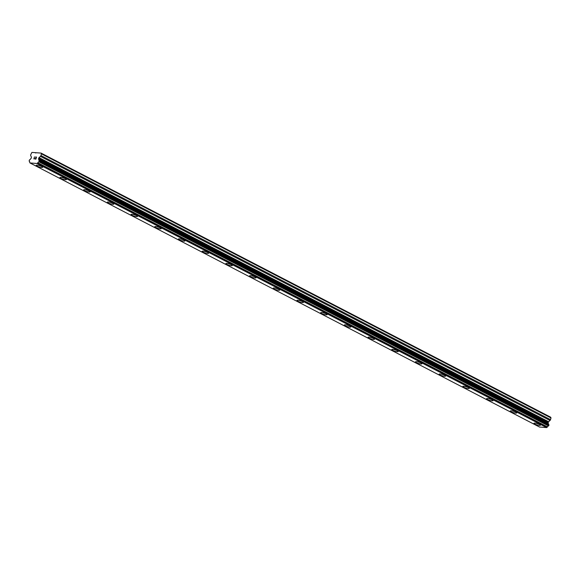 <?xml version="1.0" encoding="UTF-8"?>
<svg xmlns="http://www.w3.org/2000/svg" width="580" height="580" viewBox="0 0 580 580"><rect width="100%" height="100%" fill="white"/><g stroke="black" fill="none" stroke-linecap="round" stroke-linejoin="round"><path stroke-width="0.87" d="M42.731 167.214A3.393 0.696 15.8 0 1 40.535 167.257A3.393 0.696 15.8 0 1 37.019 166.105A3.393 0.696 15.8 0 1 36.199 165.365A3.393 0.696 15.8 0 1 38.389 165.322A3.393 0.696 15.8 0 1 41.912 166.475A3.393 0.696 15.8 0 1 42.731 167.214A3.393 0.696 15.8 0 1 40.535 167.265A3.393 0.696 15.8 0 1 37.019 166.112A3.393 0.696 15.8 0 1 36.199 165.365M66.432 179.495A3.393 0.696 15.8 0 1 64.235 179.539A3.393 0.696 15.8 0 1 60.719 178.386A3.393 0.696 15.8 0 1 59.9 177.647A3.393 0.696 15.8 0 1 62.096 177.603A3.393 0.696 15.8 0 1 65.612 178.763A3.393 0.696 15.8 0 1 66.432 179.503A3.393 0.696 15.8 0 1 64.242 179.546A3.393 0.696 15.8 0 1 60.719 178.393A3.393 0.696 15.8 0 1 59.9 177.654M90.139 191.784A3.393 0.696 15.8 0 1 87.935 191.82A3.393 0.696 15.8 0 1 84.419 190.668A3.393 0.696 15.8 0 1 83.6 189.936A3.393 0.696 15.8 0 1 85.796 189.892A3.393 0.696 15.8 0 1 89.313 191.045A3.393 0.696 15.8 0 1 90.132 191.784A3.393 0.696 15.8 0 1 87.942 191.828A3.393 0.696 15.8 0 1 84.419 190.675A3.393 0.696 15.8 0 1 83.6 189.936M113.84 204.066A3.393 0.696 15.8 0 1 111.635 204.109A3.393 0.696 15.8 0 1 108.119 202.957A3.393 0.696 15.8 0 1 107.3 202.217A3.393 0.696 15.8 0 1 109.497 202.173A3.393 0.696 15.8 0 1 113.013 203.326A3.393 0.696 15.8 0 1 113.84 204.066A3.393 0.696 15.8 0 1 111.643 204.117A3.393 0.696 15.8 0 1 108.119 202.964A3.393 0.696 15.8 0 1 107.3 202.217M137.54 216.347A3.393 0.696 15.8 0 1 135.336 216.391A3.393 0.696 15.8 0 1 131.827 215.238A3.393 0.696 15.8 0 1 131 214.499A3.393 0.696 15.8 0 1 133.197 214.455A3.393 0.696 15.8 0 1 136.721 215.608A3.393 0.696 15.8 0 1 137.54 216.355A3.393 0.696 15.8 0 1 135.343 216.398A3.393 0.696 15.8 0 1 131.82 215.245A3.393 0.696 15.8 0 1 131 214.506M161.24 228.636A3.393 0.696 15.8 0 1 159.036 228.672A3.393 0.696 15.8 0 1 155.527 227.519A3.393 0.696 15.8 0 1 154.708 226.787A3.393 0.696 15.8 0 1 156.897 226.744A3.393 0.696 15.8 0 1 160.421 227.896A3.393 0.696 15.8 0 1 161.24 228.636A3.393 0.696 15.8 0 1 159.043 228.68A3.393 0.696 15.8 0 1 155.52 227.527A3.393 0.696 15.8 0 1 154.701 226.787M184.94 240.917A3.393 0.696 15.8 0 1 182.743 240.961A3.393 0.696 15.8 0 1 179.227 239.808A3.393 0.696 15.8 0 1 178.408 239.069A3.393 0.696 15.8 0 1 180.597 239.025A3.393 0.696 15.8 0 1 184.121 240.178A3.393 0.696 15.8 0 1 184.94 240.917A3.393 0.696 15.8 0 1 182.743 240.968A3.393 0.696 15.8 0 1 179.227 239.815A3.393 0.696 15.8 0 1 178.408 239.069M208.64 253.199A3.393 0.696 15.8 0 1 206.444 253.243A3.393 0.696 15.8 0 1 202.927 252.09A3.393 0.696 15.8 0 1 202.108 251.35A3.393 0.696 15.8 0 1 204.298 251.307A3.393 0.696 15.8 0 1 207.821 252.46A3.393 0.696 15.8 0 1 208.64 253.206A3.393 0.696 15.8 0 1 206.444 253.25A3.393 0.696 15.8 0 1 202.927 252.097A3.393 0.696 15.8 0 1 202.108 251.357M232.341 265.488A3.393 0.696 15.8 0 1 230.144 265.524A3.393 0.696 15.8 0 1 226.628 264.371A3.393 0.696 15.8 0 1 225.808 263.639A3.393 0.696 15.8 0 1 228.005 263.595A3.393 0.696 15.8 0 1 231.521 264.748A3.393 0.696 15.8 0 1 232.341 265.488A3.393 0.696 15.8 0 1 230.151 265.531A3.393 0.696 15.8 0 1 226.628 264.379A3.393 0.696 15.8 0 1 225.808 263.639M256.041 277.769A3.393 0.696 15.8 0 1 253.844 277.813A3.393 0.696 15.8 0 1 250.328 276.66A3.393 0.696 15.8 0 1 249.509 275.921A3.393 0.696 15.8 0 1 251.706 275.877A3.393 0.696 15.8 0 1 255.222 277.03A3.393 0.696 15.8 0 1 256.041 277.769A3.393 0.696 15.8 0 1 253.851 277.82A3.393 0.696 15.8 0 1 250.328 276.667A3.393 0.696 15.8 0 1 249.509 275.921M279.748 290.051A3.393 0.696 15.8 0 1 277.544 290.094A3.393 0.696 15.8 0 1 274.028 288.942A3.393 0.696 15.8 0 1 273.209 288.202M278.922 289.311A3.393 0.696 15.8 0 1 279.748 290.058A3.393 0.696 15.8 0 1 277.552 290.101A3.393 0.696 15.8 0 1 274.028 288.949A3.393 0.696 15.8 0 1 273.209 288.209A3.393 0.696 15.8 0 1 275.406 288.159A3.393 0.696 15.8 0 1 278.922 289.311M303.449 302.339A3.393 0.696 15.8 0 1 301.245 302.376A3.393 0.696 15.8 0 1 297.728 301.223A3.393 0.696 15.8 0 1 296.909 300.491A3.393 0.696 15.8 0 1 299.106 300.447A3.393 0.696 15.8 0 1 302.63 301.6A3.393 0.696 15.8 0 1 303.449 302.339A3.393 0.696 15.8 0 1 301.252 302.383A3.393 0.696 15.8 0 1 297.728 301.23A3.393 0.696 15.8 0 1 296.909 300.491M327.149 314.621A3.393 0.696 15.8 0 1 324.945 314.664A3.393 0.696 15.8 0 1 321.436 313.512A3.393 0.696 15.8 0 1 320.61 312.772A3.393 0.696 15.8 0 1 322.806 312.729A3.393 0.696 15.8 0 1 326.33 313.882A3.393 0.696 15.8 0 1 327.149 314.621A3.393 0.696 15.8 0 1 324.952 314.672A3.393 0.696 15.8 0 1 321.429 313.519A3.393 0.696 15.8 0 1 320.61 312.772M350.849 326.902A3.393 0.696 15.8 0 1 348.652 326.946A3.393 0.696 15.8 0 1 345.136 325.793A3.393 0.696 15.8 0 1 344.317 325.054A3.393 0.696 15.8 0 1 346.506 325.01A3.393 0.696 15.8 0 1 350.03 326.163A3.393 0.696 15.8 0 1 350.849 326.91A3.393 0.696 15.8 0 1 348.652 326.953A3.393 0.696 15.8 0 1 345.136 325.8A3.393 0.696 15.8 0 1 344.317 325.061M374.549 339.191A3.393 0.696 15.8 0 1 372.353 339.227A3.393 0.696 15.8 0 1 368.837 338.075A3.393 0.696 15.8 0 1 368.017 337.342A3.393 0.696 15.8 0 1 370.207 337.299A3.393 0.696 15.8 0 1 373.73 338.452A3.393 0.696 15.8 0 1 374.549 339.191A3.393 0.696 15.8 0 1 372.353 339.235A3.393 0.696 15.8 0 1 368.837 338.082A3.393 0.696 15.8 0 1 368.017 337.342M398.25 351.473A3.393 0.696 15.8 0 1 396.053 351.516A3.393 0.696 15.8 0 1 392.537 350.363A3.393 0.696 15.8 0 1 391.717 349.624A3.393 0.696 15.8 0 1 393.907 349.58A3.393 0.696 15.8 0 1 397.43 350.733A3.393 0.696 15.8 0 1 398.25 351.473A3.393 0.696 15.8 0 1 396.06 351.524A3.393 0.696 15.8 0 1 392.537 350.371A3.393 0.696 15.8 0 1 391.717 349.624M421.95 363.754A3.393 0.696 15.8 0 1 419.753 363.798A3.393 0.696 15.8 0 1 416.237 362.645A3.393 0.696 15.8 0 1 415.418 361.906A3.393 0.696 15.8 0 1 417.614 361.862A3.393 0.696 15.8 0 1 421.131 363.015A3.393 0.696 15.8 0 1 421.95 363.762A3.393 0.696 15.8 0 1 419.76 363.805A3.393 0.696 15.8 0 1 416.237 362.652A3.393 0.696 15.8 0 1 415.418 361.913M445.65 376.043A3.393 0.696 15.8 0 1 443.461 376.087A3.393 0.696 15.8 0 1 439.937 374.934A3.393 0.696 15.8 0 1 439.118 374.194A3.393 0.696 15.8 0 1 441.315 374.151A3.393 0.696 15.8 0 1 444.831 375.303A3.393 0.696 15.8 0 1 445.65 376.043A3.393 0.696 15.8 0 1 443.453 376.079A3.393 0.696 15.8 0 1 439.937 374.926A3.393 0.696 15.8 0 1 439.118 374.187M469.358 388.325A3.393 0.696 15.8 0 1 467.154 388.368A3.393 0.696 15.8 0 1 463.637 387.215A3.393 0.696 15.8 0 1 462.818 386.476A3.393 0.696 15.8 0 1 465.015 386.432A3.393 0.696 15.8 0 1 468.538 387.585A3.393 0.696 15.8 0 1 469.358 388.325A3.393 0.696 15.8 0 1 467.161 388.375A3.393 0.696 15.8 0 1 463.637 387.215A3.393 0.696 15.8 0 1 462.818 386.476M493.058 400.606A3.393 0.696 15.8 0 1 490.854 400.649A3.393 0.696 15.8 0 1 487.345 399.497A3.393 0.696 15.8 0 1 486.518 398.757A3.393 0.696 15.8 0 1 488.715 398.714A3.393 0.696 15.8 0 1 492.239 399.866A3.393 0.696 15.8 0 1 493.058 400.613A3.393 0.696 15.8 0 1 490.861 400.657A3.393 0.696 15.8 0 1 487.338 399.504A3.393 0.696 15.8 0 1 486.518 398.764M516.758 412.895A3.393 0.696 15.8 0 1 514.562 412.931A3.393 0.696 15.8 0 1 511.045 411.778A3.393 0.696 15.8 0 1 510.226 411.039A3.393 0.696 15.8 0 1 512.415 411.002A3.393 0.696 15.8 0 1 515.939 412.155A3.393 0.696 15.8 0 1 516.758 412.895A3.393 0.696 15.8 0 1 514.562 412.938A3.393 0.696 15.8 0 1 511.045 411.786A3.393 0.696 15.8 0 1 510.219 411.046M540.458 425.176A3.393 0.696 15.8 0 1 538.262 425.22A3.393 0.696 15.8 0 1 534.745 424.067A3.393 0.696 15.8 0 1 533.926 423.327A3.393 0.696 15.8 0 1 536.116 423.284A3.393 0.696 15.8 0 1 539.639 424.437A3.393 0.696 15.8 0 1 540.458 425.176A3.393 0.696 15.8 0 1 538.262 425.227A3.393 0.696 15.8 0 1 534.745 424.067A3.393 0.696 15.8 0 1 533.926 423.327M548.586 424.538A1.232 0.855 -62.6 0 1 548.375 423.632L548.194 423.19A0.616 0.428 -62.6 0 1 548.18 422.769L548.354 422.146A0.616 0.428 -62.6 0 1 548.6 421.74L550.014 420.471A1.232 0.855 -62.6 0 0 550.514 419.666L551 417.941L550.666 417.201L41.086 153.098L41.419 153.838L40.934 155.563A1.232 0.855 117.4 0 1 40.441 156.368L39.027 157.637A0.616 0.428 -62.6 0 0 38.78 158.043L38.599 158.666A0.616 0.428 -62.6 0 0 38.613 159.087L38.795 159.529A1.232 0.855 -62.6 0 0 39.15 160.544A1.232 0.855 -62.6 0 0 39.302 160.595L38.954 161.834A1.232 0.855 -62.6 0 0 37.874 162.777L37.084 163.487L29.993 162.958L29.631 162.161A1.232 0.855 -62.6 0 0 29.268 161.153A1.232 0.855 -62.6 0 0 29.116 161.095L29.471 159.855A1.232 0.855 -62.6 0 0 30.544 158.913L30.965 158.514A0.616 0.428 -62.6 0 0 31.211 158.115L31.392 157.484A0.616 0.428 -62.6 0 0 31.378 157.064L30.726 155.636A1.232 0.855 117.4 0 1 30.697 154.795L31.915 152.41L41.086 153.098M539.509 427.025L546.657 427.59L547.455 426.88A1.232 0.855 -62.6 0 1 548.535 425.938L548.919 424.712L39.375 160.631M35.844 158.956L36.076 158.13L35.844 158.956L35.032 158.891L35.844 158.956M36.076 158.13L35.634 158.101L36.076 158.137M36.112 157.999L36.344 157.173L36.112 157.999M36.344 157.173L35.54 157.115L36.344 157.18M36.489 157.049L35.576 156.977L36.489 157.049L35.909 159.101L34.996 159.029M34.43 158.441L33.879 158.942L34.459 156.89L33.879 158.942M34.459 156.89L34.06 158.688L34.459 156.89M35.837 153.004L35.17 152.656M551 417.941L41.419 153.838M548.317 423.458L38.737 159.355M548.375 423.632L38.795 159.529M546.657 427.59L37.084 163.487M539.574 427.061L29.993 162.958L539.538 427.047M550.514 419.666L40.934 155.563M550.014 420.471L40.441 156.368M548.6 421.74L39.027 157.637M548.354 422.146L38.78 158.043M548.18 422.769L38.599 158.666M548.194 423.19L38.613 159.087M548.999 425.002L39.425 160.899M548.818 425.662L39.237 161.559M548.535 425.938L38.954 161.834M547.455 426.88L37.874 162.777M547.346 427.039L37.765 162.936M546.817 427.518L37.236 163.415M548.919 424.712L39.346 160.609"/></g></svg>
